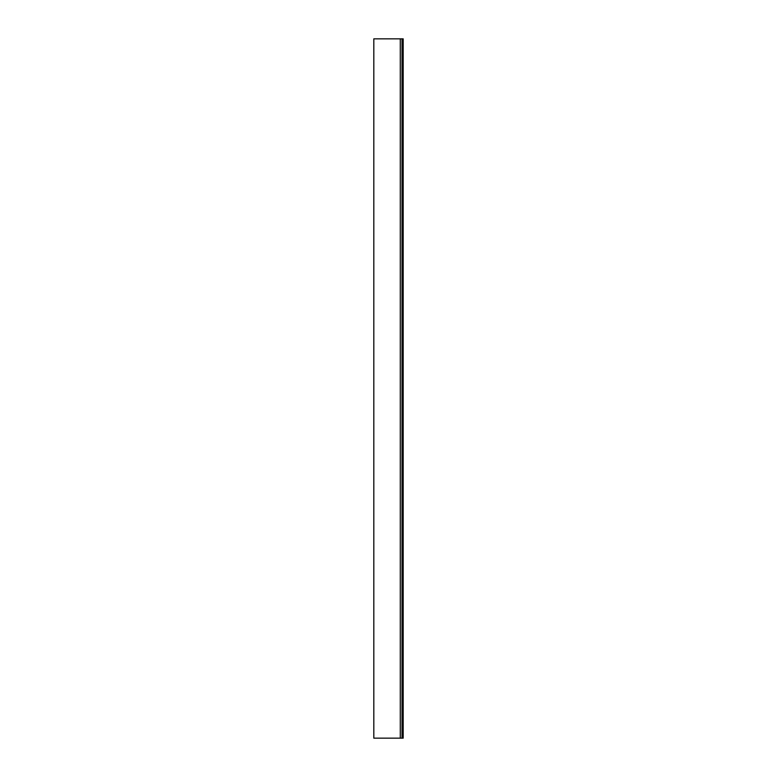 <?xml version="1.0" encoding="UTF-8"?>
<svg xmlns="http://www.w3.org/2000/svg" width="777" height="777" viewBox="0 0 777 777"><rect width="100%" height="100%" fill="white"/><g stroke="black" fill="none" stroke-linecap="round" stroke-linejoin="round"><path stroke-width="1.17" d="M373.815 38.85L373.815 738.15L400.272 738.15L400.272 38.85L373.815 38.85M403.185 38.85L403.185 738.15L403.185 38.85L400.272 38.85M403.185 738.15L400.272 738.15M402.01 738.15L402.01 38.85M402.263 38.85L402.263 738.15"/></g></svg>

